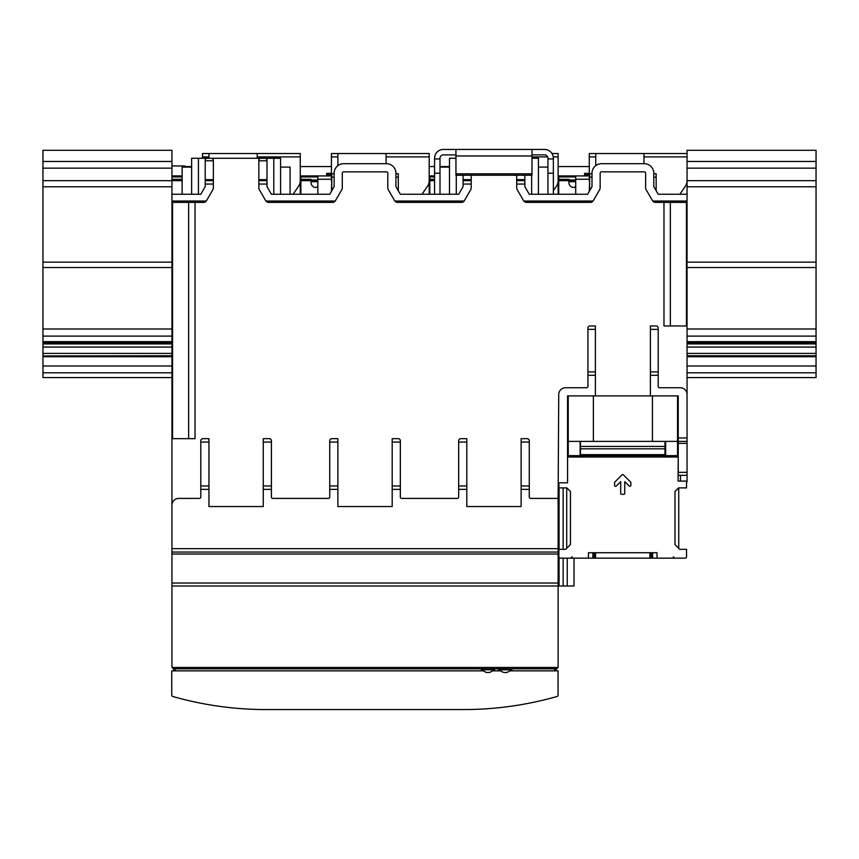 <?xml version="1.0" encoding="UTF-8"?>
<svg xmlns="http://www.w3.org/2000/svg" width="859" height="859" viewBox="0 0 859 859"><rect width="100%" height="100%" fill="white"/><g stroke="black" fill="none" stroke-linecap="round" stroke-linejoin="round"><path stroke-width="1.29" d="M595.394 371.904L587.932 371.904L587.932 327.322L589.285 325.958L595.394 325.958L595.394 395.892L678.223 395.892L678.223 437.983L687.05 437.983L687.05 194.252L658.187 194.252L653.785 186.628L653.785 173.207A9.503 9.503 0 0 0 644.282 163.693L601.504 163.693A9.503 9.503 0 0 0 592.001 173.207L592.001 186.639L587.61 194.252L529.251 194.252L524.86 186.639L524.86 180.669L516.71 180.669L516.71 187.906A3.393 3.393 0 0 0 517.161 189.603L523.571 200.695A3.393 3.393 0 0 0 526.513 202.402L590.348 202.402A3.393 3.393 0 0 0 593.064 201.038L590.348 202.402M687.05 437.983L687.05 481.437A1.353 1.353 0 0 1 686.545 482.5M574.016 558.157L574.016 585.999L558.125 585.999L558.125 498.413L530.626 498.413A1.353 1.353 0 0 1 529.273 497.05L529.273 440.023L527.909 438.67L521.123 438.67L521.123 506.563L466.802 506.563L466.802 438.67L460.016 438.67L458.663 440.023L458.663 497.05A1.353 1.353 0 0 1 457.299 498.413L401.701 498.413A1.353 1.353 0 0 1 400.337 497.05L400.337 440.023L398.984 438.67L392.198 438.67L392.198 506.563L337.877 506.563L337.877 438.67L331.091 438.67L329.727 440.023L329.727 497.05A1.353 1.353 0 0 1 328.374 498.413L272.765 498.413A1.353 1.353 0 0 1 271.412 497.05L271.412 440.023L270.048 438.67L263.262 438.67L263.262 506.563L208.952 506.563L208.952 438.67L202.155 438.67L200.802 440.023L200.802 497.05A1.353 1.353 0 0 1 199.449 498.413L178.736 498.413A6.786 6.786 0 0 0 171.95 505.199L171.95 438.67L195.025 438.67L195.025 202.402M558.125 498.413L558.737 394.539A6.786 6.786 0 0 1 565.523 387.742L586.568 387.742A1.353 1.353 0 0 0 587.932 386.389L587.932 371.904M663.975 202.402L663.975 325.958L687.05 325.958M687.05 201.038L652.722 201.038A3.393 3.393 0 0 0 655.438 202.402L652.722 201.038A3.393 3.393 0 0 1 652.496 200.695L646.097 189.603A3.393 3.393 0 0 1 645.635 187.906L645.635 173.207A1.353 1.353 0 0 0 644.282 171.843L601.504 171.843A1.353 1.353 0 0 0 600.151 173.207L600.151 187.906A3.393 3.393 0 0 1 599.7 189.603L593.29 200.695A3.393 3.393 0 0 1 593.064 201.038L523.797 201.038L526.513 202.402M461.423 202.402A3.393 3.393 0 0 0 464.365 200.695L470.764 189.603A3.393 3.393 0 0 0 471.215 187.906L471.215 180.669L463.076 180.669L463.076 186.639L458.685 194.252L400.315 194.252L395.924 186.639L395.924 173.207A9.503 9.503 0 0 0 386.421 163.693L343.654 163.693A9.503 9.503 0 0 0 334.14 173.207L334.14 186.639L329.749 194.252L271.39 194.252L266.999 186.639L266.999 180.669L258.849 180.669L258.849 187.906A3.393 3.393 0 0 0 259.3 189.603L265.71 200.695A3.393 3.393 0 0 0 268.652 202.402L332.487 202.402A3.393 3.393 0 0 0 335.429 200.695L341.839 189.603A3.393 3.393 0 0 0 342.29 187.906L342.29 173.207A1.353 1.353 0 0 1 343.654 171.843L386.421 171.843A1.353 1.353 0 0 1 387.785 173.207L387.785 187.906A3.393 3.393 0 0 0 388.236 189.603L394.635 200.695A3.393 3.393 0 0 0 397.577 202.402L461.423 202.402L464.139 201.038L394.861 201.038L397.577 202.402M280.571 194.252L280.571 158.271L191.632 158.271L191.632 194.252M203.562 202.402A3.393 3.393 0 0 0 206.278 201.038L203.562 202.402L171.95 202.402L171.95 438.67M171.95 161.46L42.95 161.46L42.95 150.293L171.95 150.293L171.95 194.252L200.813 194.252L205.215 186.628L205.215 159.624L206.568 158.271M331.424 166.549L300.263 166.549M449.493 166.549L439.991 166.549M434.557 166.549L429.199 166.549M589.285 166.549L558.125 166.549M184.846 167.097L184.846 165.959L171.95 165.959M191.632 166.549L184.846 166.549M553.368 194.252L553.368 158.271A8.826 8.826 0 0 0 544.542 149.445L443.384 149.445A8.826 8.826 0 0 0 434.557 158.271L434.557 158.947L439.991 158.947L439.991 158.271A3.393 3.393 0 0 1 443.384 154.867L455.946 154.867M547.935 167.097L538.432 167.097M449.493 167.097L439.991 167.097M434.557 194.252L434.557 158.947M439.991 194.252L439.991 158.947M531.989 154.867L544.542 154.867A3.393 3.393 0 0 1 547.935 158.271L547.935 158.947L553.368 158.947M547.935 194.252L547.935 158.947M290.084 194.252L290.084 167.097L280.571 167.097M191.632 167.097L182.129 167.097L182.129 194.252M538.432 194.252L538.432 158.271L531.989 158.271M455.946 158.271L449.493 158.271L449.493 194.252M171.95 194.252L171.95 202.402M171.95 585.999L171.95 667.464L173.303 668.828L171.95 667.464L558.125 667.464L558.125 585.999L171.95 585.999L171.95 505.199M556.761 668.828L558.125 667.464L556.761 668.828L173.303 668.828M652.432 441.386L652.432 395.902L677.547 395.902L677.547 441.386L568.239 441.386L568.239 395.902L593.365 395.902L593.365 441.386M652.432 395.902L593.365 395.902M665.671 441.386L665.671 455.635L677.547 455.635L677.547 441.386M568.239 441.386L568.239 455.635L580.126 455.635L580.126 441.386M558.737 482.801L567.563 482.801L567.563 395.892L595.394 395.892M687.05 475.328L678.223 475.328L678.223 441.386L687.05 441.386M687.05 394.539A6.786 6.786 0 0 0 680.264 387.742L659.551 387.742A1.353 1.353 0 0 1 658.198 386.389L658.198 371.904L650.392 371.904L650.392 395.892M658.198 371.904L658.198 327.322L656.845 325.958L650.392 325.958L650.392 371.904M687.05 202.402L655.438 202.402M268.652 202.402L265.936 201.038L335.203 201.038L332.487 202.402M171.95 201.038L206.278 201.038A3.393 3.393 0 0 0 206.504 200.695L212.903 189.603A3.393 3.393 0 0 0 213.365 187.906L213.365 180.669L205.215 180.669M559.069 585.999L559.069 557.459M559.069 549.331L559.069 487.891M563.15 585.999L563.15 558.157M563.15 549.331L563.15 487.891M558.125 552.047L171.95 552.047M516.71 175.236L516.71 180.669M471.215 180.669L471.215 175.236M266.999 180.669L266.999 160.783L258.849 160.783L258.849 159.624L260.213 158.271M258.849 160.783L258.849 180.669M213.365 180.669L213.365 159.624L212.001 158.271M678.223 437.983L678.223 441.386M580.459 441.386L580.459 456.999L664.984 456.999L664.984 441.386M580.459 455.635L664.984 455.635M266.999 160.783L266.999 159.624L265.635 158.271M463.076 175.236L463.076 180.669M524.86 180.669L524.86 175.236M547.935 173.207L553.368 173.207M434.557 173.207L439.991 173.207M455.946 149.445L455.946 175.236L531.989 175.236L531.989 173.829L455.946 173.829M531.989 149.445L531.989 173.829M498.617 668.828L498.617 669.837L511.857 669.837L511.857 668.828M481.373 668.828L481.373 669.837L494.612 669.837L494.612 668.828M652.593 558.157L588.436 558.157L588.436 552.724L657.006 552.724L653.957 552.724L657.006 552.724L657.006 558.157L652.593 558.157L652.593 552.724M620.005 552.724L625.438 552.724M682.465 558.157L685.181 558.157A1.353 1.353 0 0 0 686.545 556.804L686.545 549.331L679.759 549.331L678.739 548.31L678.739 487.891M566.715 487.891L566.715 548.31L565.694 549.331L558.908 549.331L558.908 556.804A1.353 1.353 0 0 0 560.261 558.157L588.436 558.157M668.549 558.157L678.395 558.157M594.213 558.157L594.213 552.724M651.24 558.157L651.24 552.724M657.006 558.157L685.181 558.157M679.759 549.331L675.002 544.574L675.002 491.455L678.567 487.891L686.545 487.891L686.545 481.094L678.062 481.094L678.223 456.999M678.062 456.999L567.563 456.999M558.908 482.801L558.908 487.891L566.886 487.891L570.451 491.455L570.451 544.574L565.694 549.331M630.871 485.281L630.871 482.737A1.02 1.02 0 0 0 630.57 482.017L623.441 474.887A1.02 1.02 0 0 0 622.002 474.887L614.872 482.017A1.02 1.02 0 0 0 614.572 482.737L614.572 485.281A1.02 1.02 0 0 0 616.311 486.001L620.692 481.631L620.692 493.324A1.02 1.02 0 0 0 621.701 494.333L623.741 494.333A1.02 1.02 0 0 0 624.761 493.324L624.761 481.631L629.132 486.001A1.02 1.02 0 0 0 630.871 485.281M680.435 481.094L680.435 475.328M568.239 447.496L568.239 431.873M568.067 456.999L568.067 447.496M579.954 456.999L579.954 455.635M665.5 456.999L665.671 447.496M665.5 447.496L665.5 441.386M677.375 456.999L677.375 455.635M509.666 670.858L558.06 670.858L558.06 695.156A1.353 1.353 0 0 1 557.072 696.466A339.466 339.466 0 0 1 463.688 709.555L266.118 709.555A339.466 339.466 0 0 1 172.723 696.466A1.353 1.353 0 0 1 171.746 695.156L171.746 670.858L483.563 670.858M500.808 670.858L492.411 670.858M556.02 670.858L556.02 668.828M173.776 670.858L173.776 668.828M589.628 181.013L589.285 191.342M679.877 194.252L685.278 186.328A10.179 10.179 0 0 0 687.05 180.594M687.05 156.907L643.949 156.907L643.949 163.693M687.05 153.514L595.749 153.514L595.749 165.637M589.285 181.013L589.285 153.514L595.749 153.514M643.949 156.907L643.949 153.514M558.125 180.669L558.737 180.669L558.737 179.316L568.916 179.316L568.916 180.669L558.737 180.669L558.737 194.252M589.285 175.923L558.737 175.923L558.737 179.316M575.713 185.426A2.04 2.04 0 0 1 573.672 187.466A4.757 4.757 0 0 1 568.916 182.709L568.916 180.669L575.713 180.669M575.713 180.927L568.916 180.927M575.713 194.252L575.713 175.923M575.713 176.933L558.737 176.933M568.916 179.993L575.713 179.993M584.539 175.923L584.539 173.346L589.285 173.346M589.628 190.762L589.628 173.743L592.001 173.743M656.158 190.741L656.158 173.743L653.785 173.743M558.125 194.252L558.125 180.594A10.179 10.179 0 0 1 556.353 186.328L553.368 190.698M558.125 180.594L558.125 153.514L551.983 153.514M434.557 180.669L429.801 180.669L429.801 194.252M429.199 180.669L429.801 180.669L429.801 175.923L434.557 175.923M434.557 179.316L429.801 179.316M434.557 176.933L429.801 176.933M429.199 194.252L429.199 180.594A10.179 10.179 0 0 1 427.428 186.328L422.016 194.252M331.767 181.013L331.424 191.342M429.199 180.594L429.199 153.514L331.424 153.514L331.424 181.013M429.199 156.907L386.099 156.907L386.099 163.693M337.888 153.514L337.888 165.637M386.099 156.907L386.099 153.514M300.263 180.669L300.875 180.669L300.875 179.316L311.065 179.316L311.065 180.669L300.875 180.669L300.875 194.252M331.424 175.923L300.875 175.923L300.875 179.316M317.851 185.426A2.04 2.04 0 0 1 315.811 187.466A4.757 4.757 0 0 1 311.065 182.709L311.065 180.669L317.851 180.669M317.851 180.927L311.065 180.927M317.851 194.252L317.851 175.923M317.851 176.933L300.875 176.933M311.065 179.993L317.851 179.993M326.678 175.923L326.678 173.346L331.424 173.346M331.767 190.762L331.767 173.743L334.14 173.743M398.308 190.762L398.308 173.743L395.924 173.743M300.263 194.252L300.263 180.594A10.179 10.179 0 0 1 298.492 186.328L293.091 194.252M300.263 180.594L300.263 153.514L202.499 153.514L202.499 158.271M300.263 156.907L257.163 156.907L257.163 158.271M208.962 153.514L208.962 158.271M257.163 156.907L257.163 153.514M182.129 179.316L171.95 179.316M182.129 175.923L171.95 175.923M182.129 176.933L171.95 176.933M816.05 355.948L816.05 150.293L687.05 150.293L687.05 194.252M687.05 355.755L816.05 355.755L816.05 356.732L687.05 356.732M687.05 377.563L816.05 377.563L816.05 356.732M816.05 262.145L687.05 262.145M816.05 353.403L687.05 353.403M171.95 366.009L42.95 366.009L42.95 377.563L171.95 377.563M42.95 366.009L42.95 161.46M42.95 355.948L171.95 355.755M171.95 262.145L42.95 262.145M171.95 353.403L42.95 353.403M266.999 184.062L258.849 184.062M471.215 184.062L463.076 184.062M595.394 375.297L587.932 375.297M658.198 375.297L650.392 375.297M558.125 548.654L171.95 548.654M529.273 489.372L521.123 489.372M466.802 489.372L458.663 489.372M400.337 489.372L392.198 489.372M337.877 489.372L329.727 489.372M271.412 489.372L263.262 489.372M208.952 489.372L200.802 489.372M595.394 329.362L587.932 329.362M658.198 329.362L650.392 329.362M524.86 184.062L516.71 184.062M213.365 184.062L205.215 184.062M567.219 585.999L567.219 558.157M558.125 583.014L171.95 583.014M558.125 554.034L171.95 554.034M529.273 442.063L521.123 442.063M529.273 485.969L521.123 485.969M466.802 442.063L458.663 442.063M466.802 485.969L458.663 485.969M400.337 442.063L392.198 442.063M400.337 485.969L392.198 485.969M337.877 442.063L329.727 442.063M337.877 485.969L329.727 485.969M271.412 442.063L263.262 442.063M271.412 485.969L263.262 485.969M208.952 485.969L200.802 485.969M208.952 442.063L200.802 442.063M678.223 472.343L687.05 472.343M678.223 443.373L687.05 443.373M580.459 446.422L664.984 446.422M580.459 448.827L664.984 448.827M580.459 454.647L664.984 454.647M456.279 175.236L456.279 194.252M531.646 175.236L531.646 194.252M198.429 158.271L198.429 194.252M273.785 158.271L273.785 194.252M524.86 179.66L516.71 179.66M471.215 179.66L463.076 179.66M266.999 179.66L258.849 179.66M213.365 160.783L205.215 160.783M213.365 179.66L205.215 179.66M531.989 155.984L455.946 155.984M670.353 325.958L670.353 202.402M686.438 325.958L686.438 202.402M172.562 438.67L172.562 202.402M188.647 438.67L188.647 202.402M592.85 558.157L592.85 552.724M595.566 558.157L595.566 552.724M649.876 558.157L649.876 552.724M175.139 670.858L175.139 668.828M554.656 670.858L554.656 668.828M595.749 156.907L589.285 156.907M589.285 179.252L575.713 179.252M584.539 175.075L589.285 175.075M584.539 174.699L589.285 174.699M589.628 177.137L592.001 177.137M653.785 177.137L656.158 177.137M558.125 156.907L553.271 156.907M547.655 156.907L531.989 156.907M575.713 181.689L568.916 181.689M558.737 181.689L558.125 181.689M337.888 156.907L331.424 156.907M331.424 179.252L317.851 179.252M429.801 181.689L429.199 181.689M326.678 175.075L331.424 175.075M326.678 174.699L331.424 174.699M331.767 177.137L334.14 177.137M395.924 177.137L398.308 177.137M208.962 156.907L202.499 156.907M182.129 180.669L42.95 180.669M317.851 181.689L311.065 181.689M300.875 181.689L300.263 181.689M816.05 372.806L687.05 372.806M816.05 161.46L687.05 161.46M816.05 168.149L687.05 168.149M816.05 180.669L687.05 180.669M816.05 267.525L687.05 267.525M816.05 328.997L687.05 328.997M816.05 336.105L687.05 336.105M816.05 341.646L687.05 341.646M816.05 343.922L687.05 343.922M816.05 366.009L687.05 366.009M171.95 372.806L42.95 372.806M171.95 168.149L42.95 168.149M171.95 267.525L42.95 267.525M171.95 328.997L42.95 328.997M171.95 336.105L42.95 336.105M171.95 341.646L42.95 341.646M171.95 343.922L42.95 343.922M171.95 356.732L42.95 356.732M499.884 669.837A6.614 6.614 0 0 0 510.579 669.837M482.64 669.837A6.614 6.614 0 0 0 493.334 669.837M572.148 556.804L570.784 558.157M673.306 556.804L674.659 558.157M816.05 186.779L687.05 186.779M816.05 342.741L687.05 342.741M816.05 347.068L687.05 347.068M171.95 186.779L42.95 186.779M171.95 342.741L42.95 342.741M171.95 347.068L42.95 347.068"/></g></svg>
